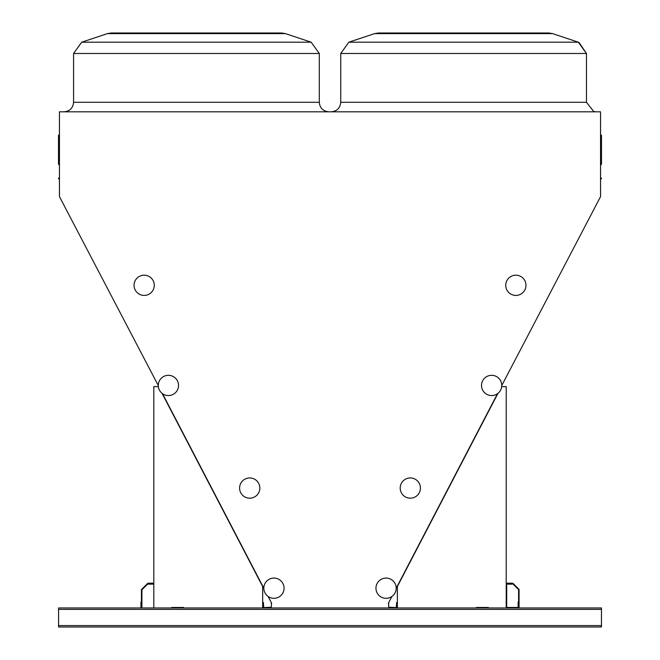 <?xml version="1.0" encoding="UTF-8"?>
<svg xmlns="http://www.w3.org/2000/svg" width="660" height="660" viewBox="0 0 660 660"><rect width="100%" height="100%" fill="white"/><g stroke="black" fill="none" stroke-linecap="round" stroke-linejoin="round"><path stroke-width="0.99" d="M501.748 385.547L600.551 196.622L600.551 111.812L59.45 111.812L59.45 196.622L158.285 385.547M601.466 625.573L601.466 607.951L58.567 607.951L58.567 627L601.466 627L601.466 625.573L58.567 625.573M59.45 179.438A0.478 0.478 0 0 0 58.979 178.959A0.478 0.478 0 0 1 58.501 178.489A0.478 0.478 0 0 1 58.979 178.01A0.478 0.478 0 0 0 59.45 177.532A0.478 0.478 0 0 1 58.979 178.01A0.478 0.478 0 0 0 59.45 177.532L59.45 177.532A0.478 0.478 0 0 1 58.979 178.01L58.979 178.959A0.478 0.478 0 0 1 59.45 179.438A0.478 0.478 0 0 0 58.979 178.959A0.478 0.478 0 0 1 59.45 179.438A0.478 0.478 0 0 0 58.979 178.959A0.478 0.478 0 0 1 59.45 179.438A0.478 0.478 0 0 0 58.979 178.959A0.478 0.478 0 0 1 59.45 179.438A0.478 0.478 0 0 0 58.979 178.959A0.478 0.478 0 0 1 59.45 179.438A0.478 0.478 0 0 0 58.979 178.959A0.478 0.478 0 0 1 59.45 179.438A0.478 0.478 0 0 0 58.979 178.959M600.551 134.541L601.021 135.019A0.478 0.478 0 0 1 601.499 135.49L601.021 135.061A0.478 0.437 180 0 1 601.499 135.49L601.499 164.2L601.499 135.49A0.478 0.437 180 0 1 601.021 135.927L601.021 164.678L601.499 164.2L600.551 165.148M396.66 607.951L388.806 607.596L388.443 603.133L391.916 596.467M396.198 588.241L497.516 393.673M268.108 596.458L271.582 603.133L271.227 607.596L263.373 607.951M162.508 393.665L263.835 588.25M463.601 33L548.815 33L552.577 33.611L374.616 33.611L378.378 33L463.601 33M161.089 33L139.54 33M196.432 33L281.655 33L285.417 33.611L107.456 33.611L111.218 33L196.432 33M58.979 135.061L58.979 135.927A0.478 0.437 180 0 1 58.979 135.061A0.478 0.437 180 0 0 59.45 134.624M58.501 135.49A0.478 0.478 0 0 1 58.979 135.019L59.45 134.541L58.979 135.019A0.478 0.478 0 0 0 58.501 135.49L58.501 164.2L59.45 165.148L58.501 164.2M601.499 178.489A0.478 0.478 0 0 1 601.021 178.959A0.478 0.478 0 0 0 600.551 179.438A0.478 0.478 0 0 1 601.021 178.959L601.021 178.01A0.478 0.478 0 0 1 601.499 178.489M600.551 177.532A0.478 0.478 0 0 0 601.021 178.01M262.663 607.951L262.663 586.517L162.063 393.335M158.35 386.628L153.813 386.628L153.813 607.951M183.579 607.951L183.579 607.472L171.674 607.472L171.674 607.951M506.22 607.951L506.22 386.628L501.683 386.628M497.962 393.335L397.37 586.517L397.37 607.951M476.454 607.951L476.454 607.472L488.359 607.472L488.359 607.951M183.579 607.472L171.674 607.472M476.454 607.472L488.359 607.472M518.603 607.951L518.603 601.994L518.125 601.994L518.125 607.472L506.698 607.472L506.698 584.141L512.168 584.141L512.168 583.663L506.22 583.663M141.43 607.951L141.43 601.994L140.951 601.994L140.951 607.951M153.813 583.184L147.856 583.184L147.856 583.663L153.813 583.663M518.603 589.619L518.603 607.472L519.073 607.472L519.073 589.421L512.845 583.184L506.698 583.184L506.698 583.663L512.647 583.663L518.603 589.619M141.43 589.619L141.43 607.472L141.908 607.472L141.908 589.817L147.584 584.141L153.334 584.141L153.334 583.663L147.386 583.663L141.43 589.619M271.582 603.133A0.833 0.833 0 0 0 271.227 603.817L271.227 603.817M271.227 607.233L263.728 607.596L263.373 602.473M263.728 607.951L263.01 607.233L263.728 607.951L263.01 607.233L263.728 607.951L263.01 607.233L263.01 602.473M263.373 607.852A0.718 0.718 0 0 1 263.01 607.233M159.423 390.109A10.123 10.123 0 0 1 168.844 375.325A10.123 10.123 0 0 1 176.938 390.877A10.123 10.123 0 0 1 159.423 390.109M153.145 280.632A10.123 10.123 0 0 1 143.723 295.416A10.123 10.123 0 0 1 135.63 279.873A10.123 10.123 0 0 1 153.145 280.632M500.61 390.109A10.123 10.123 0 0 1 483.095 390.877A10.123 10.123 0 0 1 491.188 375.325A10.123 10.123 0 0 1 500.61 390.109M524.84 289.979A10.123 10.123 0 0 1 507.326 290.746A10.123 10.123 0 0 1 515.427 275.195A10.123 10.123 0 0 1 524.84 289.979M388.806 603.817L388.806 603.817A0.833 0.833 0 0 0 388.451 603.133M396.66 602.473L396.305 607.596L388.806 607.233M397.015 602.473L397.015 607.233A0.718 0.718 0 0 1 396.66 607.852M397.015 607.233L396.305 607.951L397.015 607.233M264.974 592.87A10.123 10.123 0 0 1 274.395 578.086A10.123 10.123 0 0 1 282.488 593.637A10.123 10.123 0 0 1 264.974 592.87M258.695 483.392A10.123 10.123 0 0 1 249.274 498.176A10.123 10.123 0 0 1 241.18 482.633A10.123 10.123 0 0 1 258.695 483.392M395.06 592.87A10.123 10.123 0 0 1 377.545 593.637A10.123 10.123 0 0 1 385.638 578.086A10.123 10.123 0 0 1 395.06 592.87M419.29 492.739A10.123 10.123 0 0 1 401.783 493.507A10.123 10.123 0 0 1 409.876 477.955A10.123 10.123 0 0 1 419.29 492.739M601.021 135.061A0.478 0.437 0 0 1 600.551 134.624A0.478 0.437 0 0 0 601.021 135.061A0.478 0.437 0 0 1 600.551 134.624M378.378 33L374.616 33.611L378.378 33L374.616 33.611L378.378 33L374.616 33.611L348.868 42.191L340.733 53.485L348.868 42.191L340.733 53.485L348.868 42.191L340.733 53.485L348.868 42.191L578.325 42.191L586.459 53.485L579.026 42.454L586.459 53.485L579.026 42.454L586.459 53.485L340.733 53.485L340.733 102.292L586.459 102.292L593.761 111.548L595.988 111.812M111.218 33L107.456 33.611L111.218 33L107.456 33.611L111.218 33L107.456 33.611L81.708 42.191L73.565 53.485L81.708 42.191L73.565 53.485L81.708 42.191L73.565 53.485L81.708 42.191L311.157 42.191L319.3 53.485L73.565 53.485L73.565 102.292L319.3 102.292C319.869 108.075 323.037 111.251 328.828 111.812M59.45 136.356A0.478 0.437 0 0 0 58.979 135.927L58.979 164.678L59.45 165.148M600.551 136.356A0.478 0.437 180 0 1 601.021 135.927L601.021 135.292M601.466 609.378L58.567 609.378M281.655 33L285.417 33.611L281.655 33L285.417 33.611L281.655 33L285.417 33.611L311.157 42.191L319.3 53.485L319.3 102.292M548.815 33L552.577 33.611L548.815 33L552.577 33.611L548.815 33L552.577 33.611L578.325 42.191L586.459 53.485L586.459 102.292M311.157 42.191L319.3 53.485L311.157 42.191M340.733 102.292C340.164 108.075 336.988 111.251 331.204 111.812M73.565 102.292C73.004 108.075 69.828 111.251 64.045 111.812M58.979 135.019L59.45 134.541M601.021 164.678L601.499 164.2"/></g></svg>
